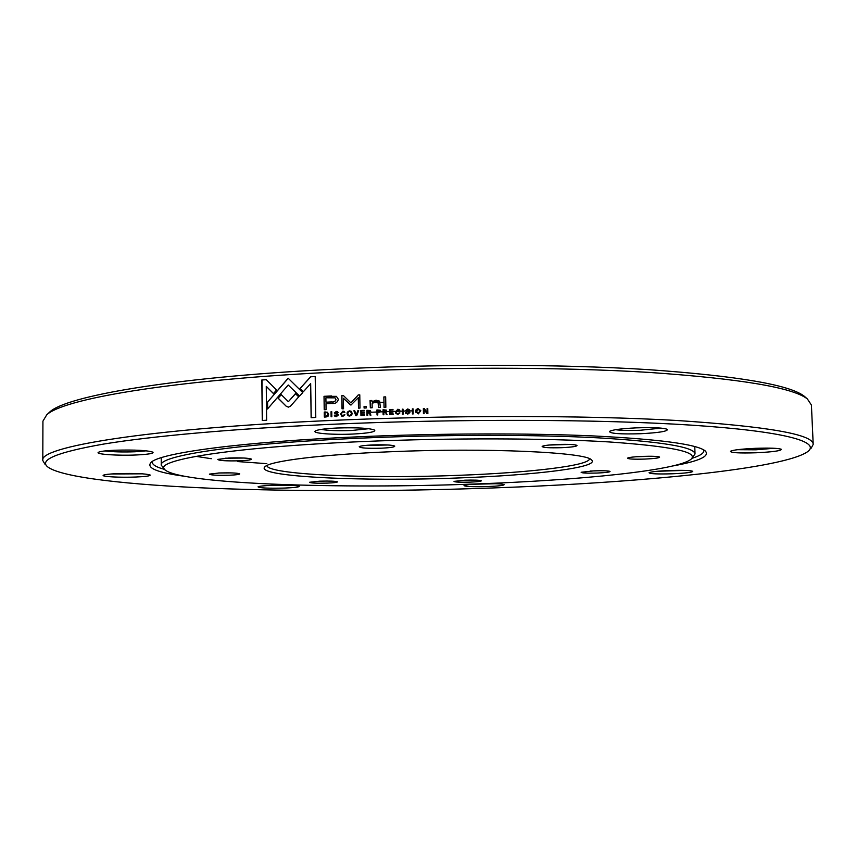 <?xml version="1.0" encoding="UTF-8"?>
<svg xmlns="http://www.w3.org/2000/svg" width="856" height="856" viewBox="0 0 856 856"><rect width="100%" height="100%" fill="white"/><g stroke="black" fill="none" stroke-linecap="round" stroke-linejoin="round"><path stroke-width="1.28" d="M594.043 470.854C602.999 470.597 608.348 470.779 610.071 471.421C610.028 472.116 605.706 472.662 597.103 473.047C586.906 473.325 581.577 473.068 581.128 472.266L594.043 470.854M590.383 471.035L600.73 470.725M465.14 480.195C474.128 479.949 479.531 480.13 481.35 480.762C481.372 481.35 477.648 481.8 470.19 482.121C460.036 482.388 454.654 482.142 454.012 481.382L465.14 480.195M464.498 480.227L470.811 480.077M319.695 481.168C329.4 480.901 335.317 481.125 337.446 481.821C337.564 482.377 334.182 482.805 327.302 483.105C316.367 483.373 310.46 483.094 309.594 482.26L319.695 481.168M319.63 481.168L327.388 481.04M219.489 472.961C230.382 472.673 237.123 472.951 239.701 473.807C239.937 474.427 236.545 474.898 229.558 475.208C217.199 475.497 210.48 475.134 209.399 474.117L219.489 472.961M218.013 473.026L231.099 472.887M229.023 458.003C240.964 457.671 248.39 458.024 251.311 459.062C251.632 459.843 247.855 460.421 239.98 460.796C226.241 461.117 218.836 460.656 217.766 459.394L229.023 458.003M225.117 458.217L243.971 458.035M372.67 444.938C384.59 444.585 391.952 444.949 394.734 446.051C395.065 447.014 390.561 447.731 381.23 448.202C367.299 448.555 359.969 448.052 359.231 446.682C360.526 445.88 364.998 445.302 372.67 444.938M365.865 445.388L388.057 444.992M557.299 444.478C568.127 444.146 574.697 444.446 576.998 445.388C577.147 446.404 572.076 447.174 561.771 447.688C549.103 448.041 542.565 447.602 542.137 446.393C543.635 445.527 548.696 444.895 557.299 444.478M548.974 445.045L570.075 444.435M642.375 456.387C651.994 456.088 657.74 456.312 659.634 457.061C659.612 457.939 654.669 458.613 644.803 459.084C633.697 459.394 627.962 459.073 627.598 458.11C629.032 457.35 633.954 456.772 642.375 456.387M635.441 456.794L651.694 456.259M390.529 451.743C486.668 447.57 586.071 452.257 591.421 459.833C601.03 467.258 535.685 475.208 459.18 477.926C362.281 481.832 253.109 476.76 265.028 466.67C270.41 461.02 321.107 454.536 390.529 451.743M266.879 465.514C267.265 474.706 368.615 478.932 458.656 475.326C528.655 472.78 589.463 465.792 589.527 458.752M363.714 441.525C228.873 447.142 149.971 460.731 165.433 470.201C184.029 484.186 340.431 489.129 475.069 483.993C579.726 480.27 677.963 470.468 691.081 459.19C698.742 452.043 671.372 446.286 608.958 441.931C546.406 438.112 450.352 437.823 363.714 441.525M164.769 469.559L161.26 465.14C158.264 455.67 238.075 443.312 362.869 438.047C445.184 434.495 536.327 434.538 599.318 437.908C662.619 441.75 694.526 447.1 695.029 453.958L691.712 458.516M383.83 411.854L386.131 411.062L383.798 410.345L383.83 411.854L385.992 410.591M418.22 409.232L416.562 411.854L418.306 413.309L419.996 410.837L418.22 409.232M416.605 412.025L418.317 413.352L419.975 410.72M369.953 411.554L367.673 410.891L367.695 412.399L370.006 411.597L369.771 411.041M367.695 412.399L370.006 411.597M349.537 411.426C347.654 412.207 347.343 413.48 348.595 415.246L349.601 415.481C351.474 414.711 351.805 413.448 350.585 411.683L349.537 411.426M348.734 415.331L349.676 415.513C351.549 414.753 351.88 413.491 350.65 411.725L350.5 411.64M325.901 397.794L325.965 402.192L331.497 401.924C333.851 402.277 335.327 401.475 335.916 399.517L335.124 397.858L325.901 397.794M335.124 397.858L336.001 399.559C335.413 401.518 333.947 402.32 331.593 401.967L325.965 402.192M378.759 410.452L379.936 411.233L377.71 412.111L377.689 410.484L378.759 410.452M379.797 410.73L378.834 412.111L377.71 412.111M324.98 412.581L325.045 416.444L326.19 416.39L327.901 414.465L326.981 412.688L324.98 412.581M326.96 412.688L327.998 414.507L326.286 416.423L325.045 416.444M276.552 390.004L266.227 379.657L261.84 379.978L262.268 420.499L266.633 420.221L266.259 386.366L273.46 393.6L276.552 390.004M266.28 379.711L261.84 379.978M261.99 380.021L262.418 420.489M273.503 393.546L266.259 386.366M326.04 416.99L328.019 416.305L328.661 414.432L327.452 412.196L324.253 412.057L324.328 417.075L326.04 416.99M325.772 411.993L324.253 412.057M324.349 412.1L324.424 417.065M409.575 409.767L407.766 408.986L405.669 410.463M409.65 410.174L407.745 408.943L405.787 410.934M405.744 410.859L409.104 412.646L407.756 413.555L405.637 412.635M409.104 412.646L407.766 413.598L406.557 413.084M406.44 412.656L405.648 412.678L405.798 413.405M405.637 412.678L407.788 414.144L409.885 412.56L406.45 410.356L407.691 409.5L408.901 410.195M409.81 412.121L406.45 410.356M408.858 410.056L409.65 410.217M337.542 411.64L336.419 411.469L334.3 412.934L337.628 415.096L336.312 416.016L334.268 415.149L334.921 416.39L336.344 416.615L338.377 415L337.81 413.994L335.07 412.86L336.269 411.982L337.499 412.646M337.146 412.164L338.163 412.667L337.585 411.661L336.333 411.426L334.3 412.934M337.275 414.518L337.713 415.128L335.573 415.93M335.049 415.16L334.354 415.181L334.921 416.39M337.735 413.962L335.156 412.902M288.237 378.299L267.425 402.245L267.5 409.008L288.226 384.997L299.525 396.125L302.767 392.583L288.151 378.213M288.14 378.224L267.425 402.245M267.575 402.277L267.65 408.836M299.557 396.082L288.226 384.997M378.566 412.71L380.727 411.19L380.353 410.249L376.929 409.928L377.025 414.967L377.764 414.946L377.721 412.731L378.566 412.71M380.385 410.27L376.929 409.928M376.982 409.971L377.068 414.967M378.587 407.531L380.396 407.477L379.636 401.229L376.052 400.191L371.986 401.753L371.857 400.49L370.06 400.555L370.338 407.82L372.167 407.756L372.103 403.743L375.634 401.175L377.978 401.839L378.587 407.531M379.54 401.122L376.105 400.234L371.986 401.753M371.857 400.544L370.06 400.555M370.113 400.597L370.391 407.809M377.913 401.774L378.641 407.531M370.937 415.171L369.749 412.678L370.744 411.458L370.38 410.58L366.924 410.281L367.01 415.31L367.748 415.288L367.705 413.009L369.525 413.127L370.134 415.203L370.937 415.171M370.348 410.548L366.924 410.281M366.978 410.324L367.064 415.31M368.701 413.02L369.835 413.491L370.177 415.203M366.175 407.97L366.154 406.386L364.057 406.461L364.089 408.045L366.175 407.97M366.154 406.429L364.057 406.461M364.121 406.504L364.142 408.045M361.596 411.073L364.292 410.966L364.281 410.377L360.847 410.505L360.932 415.535L364.431 415.406L364.421 414.807L361.66 414.903L361.628 413.191L364.217 413.095L364.207 412.506L361.617 412.603L361.596 411.073M364.281 410.42L360.847 410.505M360.911 410.548L360.997 415.535M364.421 414.85L361.66 414.903M364.207 412.549L361.617 412.603M358.471 408.141L359.991 408.087L359.777 394.841L358.257 394.905L350.906 402.887L343.352 395.526L341.833 395.59L342.036 408.815L343.545 408.751L343.384 398.265L350.939 405.102L358.3 397.666L358.471 408.141M359.777 394.884L358.257 394.905M358.322 394.948L350.906 402.887M343.395 395.568L341.833 395.59M341.908 395.633L342.122 408.804M350.307 404.802L343.384 398.265M358.536 408.141L358.3 397.666M356.695 415.695L358.675 410.591L357.872 410.613L356.299 414.925L354.705 410.741L353.87 410.773L355.882 415.727L356.695 415.695M358.653 410.634L357.872 410.613M357.936 410.655L356.299 414.925M354.716 410.784L353.87 410.773M353.945 410.816L355.925 415.727M351.035 411.19L349.612 410.912C346.915 411.832 346.445 413.448 348.189 415.759L349.623 416.059C352.255 415.192 352.758 413.587 351.11 411.244L349.537 410.869C346.862 411.79 346.391 413.405 348.092 415.716M343.738 411.886L344.861 412.464L342.924 411.148L340.624 413.855L341.64 416.059L342.935 416.326L344.915 414.807L342.111 415.556L341.405 413.801L342.86 411.683L344.155 412.442M344.198 411.383L342.999 411.18L340.699 413.897L341.79 416.144M344.915 414.85L344.101 414.839M344.176 414.882L342.282 415.642M392.936 412.153L392.925 411.554L390.304 411.629L390.272 410.099L393.011 410.024L393 409.425L389.523 409.532L389.608 414.572L393.15 414.465L393.139 413.865L390.347 413.94L390.315 412.228L392.936 412.153M392.925 411.597L390.304 411.629M393 409.468L389.523 409.532M389.555 409.575L389.651 414.572M393.139 413.908L390.347 413.94M338.345 399.281L336.376 396.339L324.017 396.317L324.21 409.735L326.072 409.639L325.986 403.732L331.764 403.465C335.37 403.872 337.564 402.481 338.345 399.281M331.582 395.954L324.017 396.317M324.114 396.36L324.306 409.724M383.884 414.743L383.841 412.474L384.783 412.442L385.767 412.667L386.291 414.668L387.083 414.646L385.895 412.143L386.645 410.174L383.039 409.735L383.135 414.775L383.884 414.743M384.815 412.485L385.81 412.71L386.313 414.668M386.623 410.142L383.081 409.778L383.178 414.764M399.666 409.917L397.858 409.211L395.504 411.897L395.857 413.416L397.89 414.411L399.913 412.913L397.88 413.833L396.553 413.052L396.307 411.854L397.805 409.746L399.848 410.548L397.89 409.254L395.536 411.939L395.996 413.641M399.913 412.956L399.078 412.934M399.099 412.977L397.901 413.876L396.703 413.298M315.211 376.522L310.578 376.779L300.071 388.538L303.356 391.748L310.664 383.595L311.135 417.685L315.778 417.45L315.211 376.522M315.211 376.576L310.578 376.779M310.685 376.833L300.071 388.538M300.189 388.581L303.388 391.706M311.242 417.675L310.664 383.595M298.712 396.852L295.448 393.642L288.376 401.678L281.207 394.595L278.093 398.19L286.332 406.354L288.429 407.135L290.548 406.097L298.712 396.852M295.534 393.728L288.376 401.678M281.292 394.691L278.093 398.19M278.232 398.233L286.332 406.354M427.165 412.72L424.416 408.622L423.346 408.644L423.442 413.694L424.137 413.673L424.052 409.393L426.941 413.619L427.872 413.598L427.765 408.547L427.08 408.569L427.165 412.678L424.416 408.622M424.416 408.665L423.346 408.644M423.346 408.687L423.453 413.694M427.861 413.598L427.765 408.547M427.765 408.59L427.08 408.612M413.095 408.879L412.346 408.901L412.442 413.951L413.202 413.93L413.095 408.879L412.346 408.901M412.357 408.943L412.464 413.951M385.853 407.296L385.671 396.874L383.863 396.938L384.044 407.349L385.853 407.296M385.671 396.916L383.863 396.938M383.905 396.981L384.087 407.349M403.123 414.186L403.015 409.147L402.267 409.168L402.363 414.208L403.123 414.186M403.015 409.189L402.267 409.168M402.299 409.2L402.395 414.208M331.839 416.733L331.764 411.715L331.037 411.747L331.112 416.765L331.839 416.733M331.764 411.757L331.037 411.747M331.122 411.79L331.197 416.754M419.964 410.666L420.778 410.645L418.231 408.729L417.204 408.901L415.952 410.045L415.834 412.239M418.327 413.887L420.799 410.762L417.824 408.708L416.134 409.65L415.727 411.757L418.327 413.887M45.004 464.273L42.8 460.539C38.274 447.142 145.574 428.792 326.96 420.638C448.287 415.085 584.584 415.214 676.379 420.457C767.821 426.427 813.425 434.42 813.2 444.403L811.156 448.223M813.2 444.403L811.413 405.049L807.39 398.96C793.095 387.618 740.622 378.791 649.972 372.467C559.888 366.903 436.496 366.753 326.254 372.499C168.397 380.588 62.563 399.185 46.695 414.893L42.928 421.152L42.8 460.539M669.563 470.511C682.628 470.126 690.364 470.383 692.761 471.292C692.547 472.362 685.677 473.197 672.153 473.796C657.344 474.213 649.65 473.85 649.062 472.715C650.967 471.763 657.793 471.025 669.563 470.511M657.108 471.292L684.575 470.393M480.537 483.843C493.698 483.469 501.563 483.726 504.152 484.603C504.12 485.438 498.577 486.101 487.546 486.561C472.822 486.946 464.99 486.604 464.038 485.545C465.439 484.806 470.939 484.239 480.537 483.843M472.608 484.261L495.506 483.726M272.422 485.309C287.081 484.924 296.037 485.245 299.268 486.262C299.44 487.043 294.614 487.642 284.781 488.059C268.41 488.455 259.496 488.048 258.031 486.839C259.197 486.165 264.001 485.662 272.422 485.309M266.484 485.609L290.826 485.277M117.55 473.625C134.959 473.175 145.82 473.635 150.132 475.005C150.528 475.915 145.723 476.589 135.73 477.027C120.375 477.691 101.051 476.664 103.276 475.273C104.475 474.534 109.236 473.978 117.55 473.625M111.023 473.989L142.449 473.817M114.918 450.224C135.066 449.689 147.767 450.352 153.021 452.225C153.673 453.477 148.067 454.397 136.211 454.975C118.128 455.809 95.316 454.301 98.29 452.375C99.82 451.39 105.363 450.673 114.918 450.224M105.01 450.93C112.799 451.915 122.815 452.193 135.055 451.765L146.365 450.823M337.093 428.011C357.262 427.401 369.824 428.118 374.746 430.161C375.484 431.948 368.112 433.254 352.64 434.067C333.273 434.987 311.991 433.35 315.201 431.071C317.383 429.659 324.692 428.642 337.093 428.011M321.118 429.423C328.158 430.611 338.377 430.975 351.752 430.482L368.797 428.695M636.051 427.872C653.299 427.305 663.764 427.818 667.423 429.412C667.659 431.328 658.735 432.772 640.652 433.725C620.236 434.313 609.847 433.553 609.461 431.435C612.201 429.819 621.071 428.631 636.051 427.872M615.571 429.701C621.231 430.482 629.47 430.675 640.288 430.258L661.153 428.118M755.613 448.319C770.058 447.849 778.65 448.191 781.368 449.314C781.143 450.812 772.679 451.968 755.987 452.781C739.252 453.273 730.714 452.781 730.382 451.305C732.907 449.989 741.317 448.993 755.613 448.319M737.465 449.7L755.859 449.807L774.102 448.266M48.118 413.544L49.68 412.068C65.677 396.264 170.772 377.624 327.142 369.557C436.346 363.811 558.529 363.993 647.853 369.61C737.765 375.966 789.917 384.858 804.298 396.264L805.924 397.676M183.751 476.171C156.851 472.448 145.969 467.847 151.116 462.358C159.997 453.006 241.381 441.76 359.52 436.742C439.92 433.264 528.837 433.04 593.754 435.95C659.313 439.267 696.41 444.2 705.055 450.759C710.427 456.023 699.748 461.074 673.03 465.921M691.862 458.367C699.812 455.863 703.803 453.327 703.857 450.77L703.621 449.817M327.944 424.458C232.329 428.803 151.854 436.153 103.822 444.039C57.245 452.236 38.573 459.886 47.818 466.991C62.06 477.659 129.491 484.924 212.588 488.316C299.953 491.547 392.851 491.451 491.291 488.016C638.02 482.87 786.022 468.917 808.46 451.059C819.31 441.471 783.657 431.253 692.386 425.207C601.394 419.183 456.665 418.616 327.944 424.458M383.959 402.299L378.406 402.513M378.373 402.513L372.392 402.759M152.507 461.363L152.315 462.315C152.475 464.883 156.573 467.248 164.609 469.409M195.896 456.334L211.314 458.709M237.572 461.555L266.858 463.674M416.551 410.752L415.749 410.773M412.389 410.859L403.08 411.115M402.309 411.137L396.36 411.319M395.526 411.351L390.336 411.522M389.555 411.543L383.124 411.779M383.081 411.779L377.015 412.004M376.972 412.014L371.354 412.239M161.228 457.703L161.26 465.14M694.751 446.532L695.029 453.958M49.68 412.068L46.695 414.893M804.298 396.264L807.39 398.96"/></g></svg>
